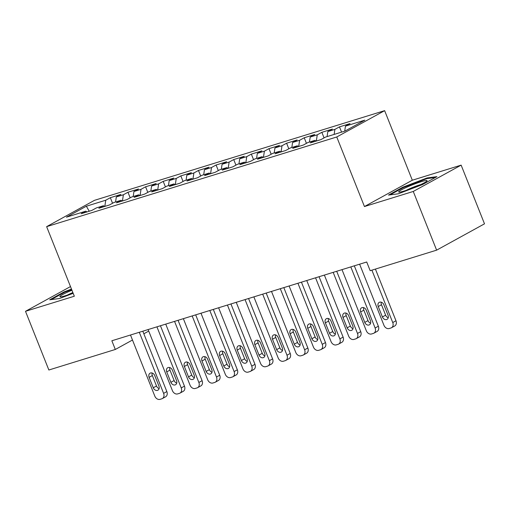 <?xml version="1.0" encoding="UTF-8"?>
<svg xmlns="http://www.w3.org/2000/svg" width="510" height="510" viewBox="0 0 510 510"><rect width="100%" height="100%" fill="white"/><g stroke="black" fill="none" stroke-linecap="round" stroke-linejoin="round"><path stroke-width="0.76" d="M384.636 110.651L94.516 200.322L46.639 226.65L336.759 136.98L384.636 110.651L412.316 180.221L364.446 206.544L413.266 191.454L461.142 165.132L412.316 180.221M461.142 165.132L484.5 223.826L436.624 250.155L413.266 191.454M89.218 211.229L86.356 206.212L66.427 217.171L85.82 211.172L81.224 213.703L91.8 210.432L96.39 207.908L103.441 205.728L98.851 208.252L109.427 204.982L114.017 202.457L121.068 200.277L116.478 202.808L127.054 199.537L131.644 197.013L138.695 194.833L134.105 197.357L144.674 194.087L149.271 191.562L156.321 189.382L151.725 191.907L162.301 188.643L166.898 186.112L173.948 183.938L169.352 186.462L179.928 183.192L184.524 180.667L191.575 178.487L186.979 181.012L197.555 177.748L202.145 175.217L209.196 173.043L204.606 175.567L215.182 172.297L219.772 169.773L226.822 167.592L222.232 170.117L232.809 166.846L237.399 164.322L244.449 162.142L239.853 164.673L250.429 161.402L255.025 158.878L262.076 156.697L257.48 159.222L268.056 155.952L272.652 153.427L279.703 151.247L275.107 153.771L285.683 150.507L290.279 147.983L297.324 145.803L292.734 148.327L303.31 145.057L307.9 142.532L314.95 140.352L310.36 142.876L320.937 139.612L325.527 137.082L344.919 131.089L364.841 120.137L345.455 126.129L350.045 123.598L339.475 126.869L334.879 129.393L327.828 131.574L332.424 129.049L321.848 132.32L317.252 134.844L310.201 137.024L314.798 134.5L304.221 137.764L299.625 140.295L292.574 142.468L297.171 139.944L286.594 143.214L282.005 145.739L274.954 147.919L279.544 145.395L268.968 148.659L264.378 151.189L257.327 153.363L261.917 150.839L251.341 154.109L246.751 156.634L239.7 158.814L244.29 156.289L233.72 159.56L229.124 162.084L222.073 164.265L226.669 161.734L216.093 165.004L211.497 167.529L204.446 169.709L209.043 167.184L198.466 170.455L193.87 172.979L186.819 175.159L191.416 172.635L180.84 175.899L176.25 178.423L169.199 180.604L173.789 178.079L163.213 181.35L158.623 183.874L151.572 186.054L156.162 183.53L145.586 186.794L140.996 189.325L133.945 191.499L138.541 188.974L127.965 192.244L123.369 194.769L116.318 196.949L120.915 194.425L110.338 197.695L112.557 203.26M86.356 206.212L105.742 200.22L110.338 197.695M436.624 250.155L370.177 270.695L366.715 261.993L111.849 340.769L115.311 349.471L132.485 340.023M116.318 196.949L115.572 201.979M123.369 194.769L122.451 200.959M85.82 211.172L86.936 211.937M133.945 191.499L133.199 196.528M140.996 189.325L140.078 195.508M103.441 205.728L104.563 206.486M151.572 186.054L150.826 191.084M158.623 183.874L157.705 190.064M121.068 200.277L122.19 201.036M169.199 180.604L168.447 185.634M176.25 178.423L175.325 184.614M138.695 194.833L139.816 195.591M186.819 175.159L186.073 180.189M193.87 172.979L192.952 179.169M156.321 189.382L157.443 190.141M204.446 169.709L203.7 174.739M211.497 167.529L210.579 173.719M173.948 183.938L175.07 184.697M222.073 164.265L221.327 169.288M229.124 162.084L228.206 168.274M191.575 178.487L192.691 179.246M239.7 158.814L238.954 163.844M246.751 156.634L245.833 162.824M209.196 173.043L210.318 173.802M257.327 153.363L256.581 158.393M264.378 151.189L263.453 157.373M226.822 167.592L227.944 168.351M274.954 147.919L274.202 152.949M282.005 145.739L281.08 151.929M244.449 162.142L245.571 162.907M292.574 142.468L291.828 147.498M299.625 140.295L298.707 146.478M262.076 156.697L263.198 157.456M310.201 137.024L309.455 142.054M317.252 134.844L316.334 141.034M279.703 151.247L280.825 152.005M327.828 131.574L327.082 136.603M334.879 129.393L334.133 134.423M297.324 145.803L298.446 146.561M345.455 126.129L344.709 131.159M314.95 140.352L316.072 141.111M143.839 333.782L148.722 331.092M70.482 286.575L25.5 311.31L48.858 370.005L115.311 349.471M364.446 206.544L336.759 136.98M25.5 311.31L74.326 296.221L46.639 226.65M105.742 200.22L104.824 206.403M388.486 195.088L398.284 193.794L422.503 184.575L436.923 176.645L427.125 177.939L402.906 187.157L388.486 195.088M71.477 289.068L64.139 291.867L49.719 299.797L59.517 298.503L73.166 293.307M339.475 126.869L341.566 132.128M321.848 132.32L324.06 137.891M304.221 137.764L306.44 143.335M286.594 143.214L288.813 148.786M268.968 148.659L271.186 154.23M251.341 154.109L253.559 159.681M233.72 159.56L235.932 165.132M216.093 165.004L218.312 170.576M198.466 170.455L200.685 176.026M180.84 175.899L183.058 181.471M163.213 181.35L165.431 186.921M145.586 186.794L147.804 192.366M127.965 192.244L130.177 197.816M403.117 187.699L402.906 187.157M427.367 178.551L427.125 177.939M64.349 292.409L64.139 291.867M371.898 270.16L392.745 322.543A4.705 3.659 -118.8 0 1 391.482 327.751A4.705 3.659 -118.8 0 1 390.947 327.981L389.187 328.523A4.705 3.659 -118.8 0 1 383.928 325.265L359.626 264.186M391.482 327.751L394.721 325.973A4.705 3.659 61.2 0 0 395.977 320.764L375.411 269.076M388.04 315.205A3.761 2.926 61.2 0 1 387.033 319.375A3.761 2.926 61.2 0 1 382.404 316.952L378.248 306.516A3.761 2.926 61.2 0 1 379.255 302.347A3.761 2.926 61.2 0 1 383.89 304.77L388.04 315.205M388.244 317.749A3.761 2.926 61.2 0 1 385.636 315.174L381.486 304.738A3.761 2.926 61.2 0 1 381.276 302.194M350.81 266.915L375.118 327.994A4.705 3.659 -118.8 0 1 373.856 333.202A4.705 3.659 -118.8 0 1 373.32 333.425L371.56 333.974A4.705 3.659 -118.8 0 1 366.301 330.716L342 269.637M373.856 333.202L377.094 331.423A4.705 3.659 61.2 0 0 378.35 326.215L354.322 265.825M370.413 320.656A3.761 2.926 61.2 0 1 369.406 324.825A3.761 2.926 61.2 0 1 364.778 322.397L360.621 311.961A3.761 2.926 61.2 0 1 361.628 307.791A3.761 2.926 61.2 0 1 366.263 310.22L370.413 320.656M370.623 323.193A3.761 2.926 61.2 0 1 368.01 320.618L363.859 310.182A3.761 2.926 61.2 0 1 363.656 307.645M333.183 272.359L357.491 333.438A4.705 3.659 -118.8 0 1 356.235 338.646A4.705 3.659 -118.8 0 1 355.7 338.876L353.934 339.424A4.705 3.659 -118.8 0 1 348.681 336.16L324.373 275.081M356.235 338.646L359.467 336.868A4.705 3.659 61.2 0 0 360.723 331.659L336.696 271.275M352.792 326.1A3.761 2.926 61.2 0 1 351.785 330.27A3.761 2.926 61.2 0 1 347.151 327.847L343 317.411A3.761 2.926 61.2 0 1 344.008 313.242A3.761 2.926 61.2 0 1 348.636 315.664L352.792 326.1M352.996 328.644A3.761 2.926 61.2 0 1 350.383 326.068L346.233 315.633A3.761 2.926 61.2 0 1 346.029 313.089M398.75 191.677A15.287 1.517 -21.7 0 0 398.986 192.111A15.287 1.517 -21.7 0 0 413.438 187.712A15.287 1.517 -21.7 0 0 426.959 180.98A15.287 1.517 -21.7 0 0 427.004 180.922A15.287 1.517 -21.7 0 0 414.432 184.065A15.287 1.517 -21.7 0 0 398.75 191.677M390.061 194.877L403.384 187.552L426.844 178.621L435.381 177.493M420.737 184.569A11.571 1.147 -21.7 0 0 405.979 190.44M71.948 290.247A15.287 1.517 -21.7 0 0 59.982 296.387A15.287 1.517 -21.7 0 0 60.218 296.82A15.287 1.517 -21.7 0 0 73.064 293.046M51.293 299.587L64.617 292.262L71.68 289.572M72.873 292.574A11.571 1.147 -21.7 0 0 67.212 295.15M315.562 277.81L339.864 338.889A4.705 3.659 -118.8 0 1 338.608 344.097A4.705 3.659 -118.8 0 1 338.073 344.326L336.307 344.868A4.705 3.659 -118.8 0 1 331.054 341.611L306.746 280.532M338.608 344.097L341.84 342.318A4.705 3.659 61.2 0 0 343.103 337.11L319.069 276.726M335.166 331.551A3.761 2.926 61.2 0 1 334.158 335.72A3.761 2.926 61.2 0 1 329.524 333.291L325.374 322.855A3.761 2.926 61.2 0 1 326.381 318.693A3.761 2.926 61.2 0 1 331.009 321.115L335.166 331.551M335.37 334.095A3.761 2.926 61.2 0 1 332.762 331.513L328.606 321.077A3.761 2.926 61.2 0 1 328.402 318.54M297.936 283.254L322.237 344.333A4.705 3.659 -118.8 0 1 320.981 349.548A4.705 3.659 -118.8 0 1 320.446 349.771L318.68 350.319A4.705 3.659 -118.8 0 1 313.427 347.061L289.119 285.983M320.981 349.548L324.213 347.769A4.705 3.659 61.2 0 0 325.476 342.554L301.442 282.17M317.539 336.995A3.761 2.926 61.2 0 1 316.531 341.164A3.761 2.926 61.2 0 1 311.897 338.742L307.747 328.306A3.761 2.926 61.2 0 1 308.754 324.137A3.761 2.926 61.2 0 1 313.389 326.566L317.539 336.995M317.743 339.539A3.761 2.926 61.2 0 1 315.135 336.963L310.979 326.528A3.761 2.926 61.2 0 1 310.775 323.984M280.309 288.705L304.617 349.783A4.705 3.659 -118.8 0 1 303.354 354.992A4.705 3.659 -118.8 0 1 302.819 355.221L301.059 355.763A4.705 3.659 -118.8 0 1 295.8 352.506L271.492 291.427M303.354 354.992L306.587 353.213A4.705 3.659 61.2 0 0 307.849 348.005L283.821 287.621M299.912 342.446A3.761 2.926 61.2 0 1 298.905 346.615A3.761 2.926 61.2 0 1 294.27 344.186L290.12 333.757A3.761 2.926 61.2 0 1 291.127 329.587A3.761 2.926 61.2 0 1 295.762 332.01L299.912 342.446M300.116 344.989A3.761 2.926 61.2 0 1 297.508 342.408L293.352 331.978A3.761 2.926 61.2 0 1 293.148 329.434M262.682 294.149L286.99 355.228A4.705 3.659 -118.8 0 1 285.727 360.442A4.705 3.659 -118.8 0 1 285.192 360.666L283.433 361.214A4.705 3.659 -118.8 0 1 278.173 357.956L253.872 296.877M285.727 360.442L288.966 358.664A4.705 3.659 61.2 0 0 290.222 353.449L266.195 293.065M282.285 347.897A3.761 2.926 61.2 0 1 281.278 352.059A3.761 2.926 61.2 0 1 276.649 349.637L272.493 339.201A3.761 2.926 61.2 0 1 273.5 335.032A3.761 2.926 61.2 0 1 278.135 337.461L282.285 347.897M282.489 350.434A3.761 2.926 61.2 0 1 279.882 347.858L275.731 337.422A3.761 2.926 61.2 0 1 275.527 334.879M245.055 299.599L269.363 360.678A4.705 3.659 -118.8 0 1 268.101 365.887A4.705 3.659 -118.8 0 1 267.565 366.116L265.806 366.658A4.705 3.659 -118.8 0 1 260.553 363.4L236.245 302.322M268.101 365.887L271.339 364.108A4.705 3.659 61.2 0 0 272.595 358.9L248.568 298.516M264.664 353.341A3.761 2.926 61.2 0 1 263.657 357.51A3.761 2.926 61.2 0 1 259.023 355.087L254.866 344.652A3.761 2.926 61.2 0 1 255.873 340.482A3.761 2.926 61.2 0 1 260.508 342.905L264.664 353.341M264.868 355.884A3.761 2.926 61.2 0 1 262.255 353.309L258.105 342.873A3.761 2.926 61.2 0 1 257.901 340.329M227.428 305.05L251.736 366.123A4.705 3.659 -118.8 0 1 250.48 371.337A4.705 3.659 -118.8 0 1 249.945 371.56L248.179 372.109A4.705 3.659 -118.8 0 1 242.926 368.851L218.618 307.772M250.48 371.337L253.712 369.559A4.705 3.659 61.2 0 0 254.974 364.344L230.941 303.96M247.038 358.791A3.761 2.926 61.2 0 1 246.03 362.961A3.761 2.926 61.2 0 1 241.396 360.532L237.246 350.096A3.761 2.926 61.2 0 1 238.253 345.927A3.761 2.926 61.2 0 1 242.881 348.356L247.038 358.791M247.242 361.329A3.761 2.926 61.2 0 1 244.628 358.753L240.478 348.317A3.761 2.926 61.2 0 1 240.274 345.78M209.808 310.494L234.109 371.573A4.705 3.659 -118.8 0 1 232.853 376.782A4.705 3.659 -118.8 0 1 232.318 377.011L230.552 377.553A4.705 3.659 -118.8 0 1 225.299 374.295L200.991 313.216M232.853 376.782L236.085 375.003A4.705 3.659 61.2 0 0 237.348 369.795L213.314 309.411M229.411 364.236A3.761 2.926 61.2 0 1 228.403 368.405A3.761 2.926 61.2 0 1 223.769 365.982L219.619 355.546A3.761 2.926 61.2 0 1 220.626 351.377A3.761 2.926 61.2 0 1 225.254 353.8L229.411 364.236M229.615 366.779A3.761 2.926 61.2 0 1 227.007 364.204L222.851 353.768A3.761 2.926 61.2 0 1 222.647 351.224M192.181 315.945L216.482 377.024A4.705 3.659 -118.8 0 1 215.226 382.232A4.705 3.659 -118.8 0 1 214.691 382.462L212.925 383.004A4.705 3.659 -118.8 0 1 207.672 379.746L183.364 318.667M215.226 382.232L218.458 380.454A4.705 3.659 61.2 0 0 219.721 375.245L195.687 314.855M211.784 369.686A3.761 2.926 61.2 0 1 210.777 373.856A3.761 2.926 61.2 0 1 206.142 371.427L201.992 360.991A3.761 2.926 61.2 0 1 202.999 356.828A3.761 2.926 61.2 0 1 207.634 359.25L211.784 369.686M211.988 372.23A3.761 2.926 61.2 0 1 209.38 369.648L205.224 359.212A3.761 2.926 61.2 0 1 205.02 356.675M174.554 321.389L198.862 382.468A4.705 3.659 -118.8 0 1 197.599 387.683A4.705 3.659 -118.8 0 1 197.064 387.906L195.304 388.454A4.705 3.659 -118.8 0 1 190.045 385.19L165.744 324.118M197.599 387.683L200.838 385.904A4.705 3.659 61.2 0 0 202.094 380.689L178.066 320.305M194.157 375.13A3.761 2.926 61.2 0 1 193.15 379.3A3.761 2.926 61.2 0 1 188.522 376.877L184.365 366.441A3.761 2.926 61.2 0 1 185.372 362.272A3.761 2.926 61.2 0 1 190.007 364.701L194.157 375.13M194.361 377.674A3.761 2.926 61.2 0 1 191.754 375.099L187.603 364.663A3.761 2.926 61.2 0 1 187.393 362.119M156.927 326.84L181.235 387.919A4.705 3.659 -118.8 0 1 179.973 393.127A4.705 3.659 -118.8 0 1 179.437 393.357L177.678 393.898A4.705 3.659 -118.8 0 1 172.418 390.641L148.117 329.562M179.973 393.127L183.211 391.348A4.705 3.659 61.2 0 0 184.467 386.14L160.44 325.756M176.53 380.581A3.761 2.926 61.2 0 1 175.523 384.75A3.761 2.926 61.2 0 1 170.895 382.322L166.738 371.892A3.761 2.926 61.2 0 1 167.745 367.723A3.761 2.926 61.2 0 1 172.38 370.145L176.53 380.581M176.74 383.125A3.761 2.926 61.2 0 1 174.127 380.543L169.977 370.113A3.761 2.926 61.2 0 1 169.773 367.57M139.3 332.284L163.608 393.363A4.705 3.659 -118.8 0 1 162.346 398.578A4.705 3.659 -118.8 0 1 161.81 398.801L160.051 399.349A4.705 3.659 -118.8 0 1 154.798 396.091L130.49 335.013M162.346 398.578L165.584 396.799A4.705 3.659 61.2 0 0 166.84 391.584L142.813 331.2M158.91 386.032A3.761 2.926 61.2 0 1 157.902 390.195A3.761 2.926 61.2 0 1 153.268 387.772L149.111 377.336A3.761 2.926 61.2 0 1 150.118 373.167A3.761 2.926 61.2 0 1 154.753 375.596L158.91 386.032M159.114 388.569A3.761 2.926 61.2 0 1 156.5 385.993L152.35 375.558A3.761 2.926 61.2 0 1 152.146 373.014M395.977 320.764L392.745 322.543M382.404 316.952L385.636 315.174M378.248 306.516L381.486 304.738M378.35 326.215L375.118 327.994M364.778 322.397L368.01 320.618M360.621 311.961L363.859 310.182M360.723 331.659L357.491 333.438M347.151 327.847L350.383 326.068M343 317.411L346.233 315.633M343.103 337.11L339.864 338.889M329.524 333.291L332.762 331.513M325.374 322.855L328.606 321.077M325.476 342.554L322.237 344.333M311.897 338.742L315.135 336.963M307.747 328.306L310.979 326.528M307.849 348.005L304.617 349.783M294.27 344.186L297.508 342.408M290.12 333.757L293.352 331.978M290.222 353.449L286.99 355.228M276.649 349.637L279.882 347.858M272.493 339.201L275.731 337.422M272.595 358.9L269.363 360.678M259.023 355.087L262.255 353.309M254.866 344.652L258.105 342.873M254.974 364.344L251.736 366.123M241.396 360.532L244.628 358.753M237.246 350.096L240.478 348.317M237.348 369.795L234.109 371.573M223.769 365.982L227.007 364.204M219.619 355.546L222.851 353.768M219.721 375.245L216.482 377.024M206.142 371.427L209.38 369.648M201.992 360.991L205.224 359.212M202.094 380.689L198.862 382.468M188.522 376.877L191.754 375.099M184.365 366.441L187.603 364.663M184.467 386.14L181.235 387.919M170.895 382.322L174.127 380.543M166.738 371.892L169.977 370.113M166.84 391.584L163.608 393.363M153.268 387.772L156.5 385.993M149.111 377.336L152.35 375.558"/></g></svg>

